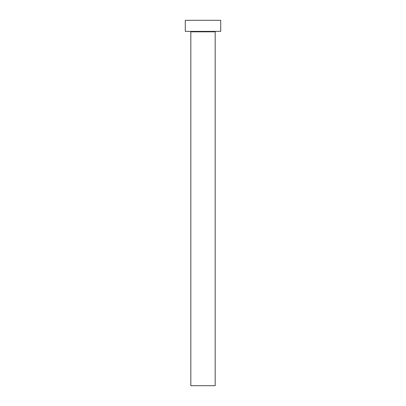 <?xml version="1.0" encoding="UTF-8"?>
<svg xmlns="http://www.w3.org/2000/svg" width="406" height="406" viewBox="0 0 406 406"><rect width="100%" height="100%" fill="white"/><g stroke="black" fill="none" stroke-linecap="round" stroke-linejoin="round"><path stroke-width="0.3" stroke-dasharray="2.03 1.52" d="M215.622 31.374L185.283 31.374L215.622 31.374M190.82 31.815L215.18 31.815L190.82 31.815M185.283 20.3L220.717 20.3L185.283 20.3M215.18 385.7L190.82 385.7L215.18 385.7"/><path stroke-width="0.61" d="M215.18 31.815A0.442 0.442 0 0 1 215.622 31.374A0.442 0.442 0 0 0 215.18 31.815L190.82 31.815L190.82 385.7L215.18 385.7L215.18 31.815L215.18 385.7L190.82 385.7L190.82 31.815A0.442 0.442 0 0 0 190.378 31.374A0.442 0.442 0 0 1 190.82 31.815L215.18 31.815M185.283 20.3L185.283 31.374L220.717 31.374L220.717 20.3L185.283 20.3L185.283 31.374L220.717 31.374L220.717 20.3L185.283 20.3"/></g></svg>
